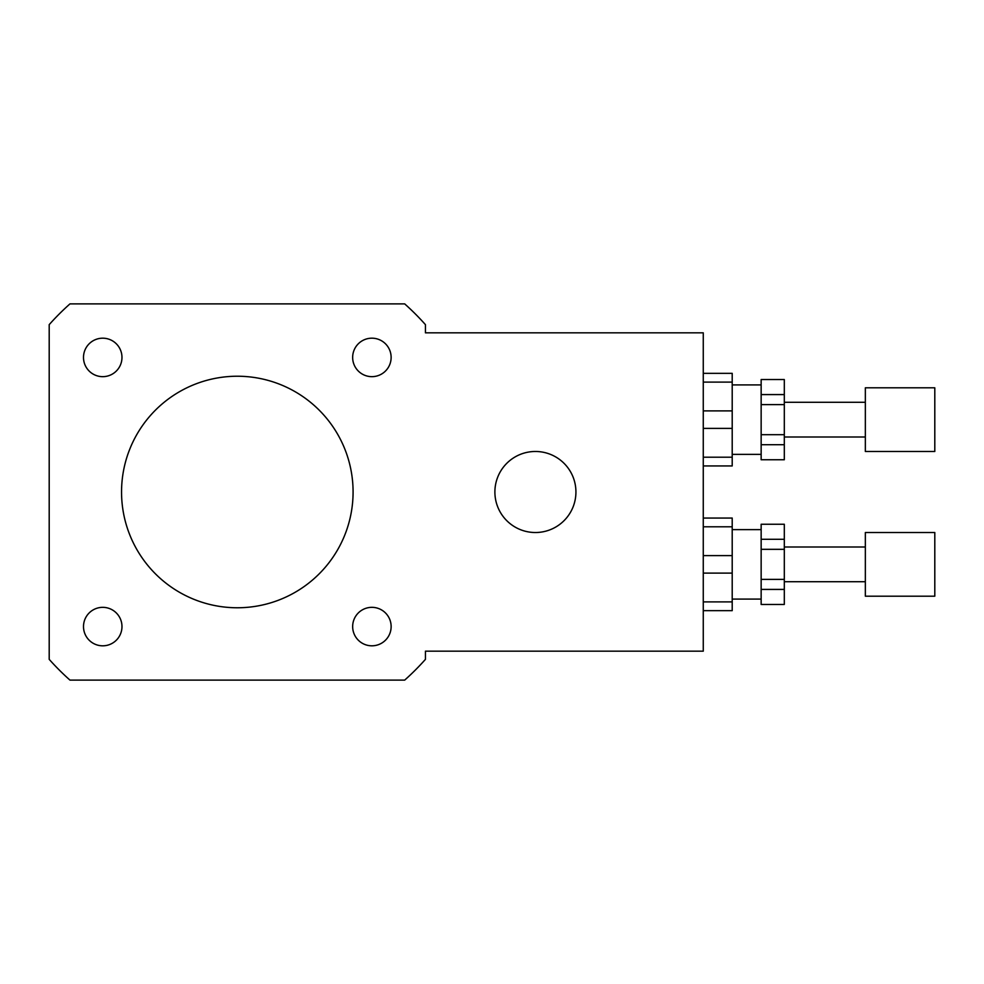 <?xml version="1.0" encoding="UTF-8"?>
<svg xmlns="http://www.w3.org/2000/svg" width="984" height="984" viewBox="0 0 984 984"><rect width="100%" height="100%" fill="white"/><g stroke="black" fill="none" stroke-linecap="round" stroke-linejoin="round"><path stroke-width="1.48" d="M102.742 376.663A19.237 19.237 0 0 1 86.075 347.807A19.237 19.237 0 0 1 119.396 347.807A19.237 19.237 0 0 1 102.742 376.663M352.653 357.426A19.237 19.237 0 0 1 381.509 340.759A19.237 19.237 0 0 1 381.509 374.08A19.237 19.237 0 0 1 352.653 357.426M371.891 607.337A19.237 19.237 0 0 1 388.557 636.193A19.237 19.237 0 0 1 355.236 636.193A19.237 19.237 0 0 1 371.891 607.337M121.979 626.574A19.237 19.237 0 0 1 93.123 643.241A19.237 19.237 0 0 1 93.123 609.92A19.237 19.237 0 0 1 121.979 626.574M494.891 492A40.516 40.516 0 0 1 555.665 456.908A40.516 40.516 0 0 1 555.665 527.092A40.516 40.516 0 0 1 494.891 492M425.432 332.826L703.265 332.826L703.265 651.174L425.432 651.174L425.432 659.354A251.793 251.793 0 0 1 404.682 680.116L69.962 680.116A251.793 251.793 0 0 1 49.2 659.354L49.2 324.646A251.793 251.793 0 0 1 69.962 303.884L404.682 303.884A251.793 251.793 0 0 1 425.432 324.646L425.432 332.826M121.549 492A115.768 115.768 0 0 1 295.2 391.743A115.768 115.768 0 0 1 295.2 592.257A115.768 115.768 0 0 1 121.549 492M761.149 434.682L761.149 404.608L784.309 404.608L784.309 434.682L761.149 434.682L761.149 444.707L784.309 444.707L784.309 459.749L761.149 459.749L761.149 444.707M761.149 394.584L761.149 379.541L784.309 379.541L784.309 394.584L761.149 394.584L761.149 404.608M784.309 459.749L761.149 459.749M761.149 379.541L784.309 379.541M784.309 404.608L784.309 394.584M784.309 444.707L784.309 434.682M703.265 382.099L732.207 382.099L732.207 373.342L703.265 373.342M703.265 428.397L732.207 428.397L732.207 457.203L703.265 457.203M703.265 465.949L732.207 465.949L732.207 457.203M732.207 382.099L732.207 410.894L703.265 410.894M732.207 428.397L732.207 410.894M934.8 451.484L934.8 387.807L865.342 387.807L865.342 451.484L934.8 451.484M865.342 437.007L784.309 437.007M761.149 454.374L732.207 454.374M761.149 579.391L761.149 549.318L784.309 549.318L784.309 579.391L761.149 579.391L761.149 589.416L784.309 589.416L784.309 604.459L761.149 604.459L761.149 589.416M761.149 539.293L761.149 524.251L784.309 524.251L784.309 539.293L761.149 539.293L761.149 549.318M784.309 604.459L761.149 604.459M761.149 524.251L784.309 524.251M784.309 549.318L784.309 539.293M784.309 589.416L784.309 579.391M703.265 526.797L732.207 526.797L732.207 518.051L703.265 518.051M703.265 573.106L732.207 573.106L732.207 601.9L703.265 601.9M703.265 610.658L732.207 610.658L732.207 601.9M732.207 526.797L732.207 555.603L703.265 555.603M732.207 573.106L732.207 555.603M934.8 596.193L934.8 532.516L865.342 532.516L865.342 596.193L934.8 596.193M865.342 581.716L784.309 581.716M761.149 599.084L732.207 599.084M865.342 402.284L784.309 402.284M761.149 384.916L732.207 384.916M865.342 546.993L784.309 546.993M761.149 529.626L732.207 529.626"/></g></svg>
